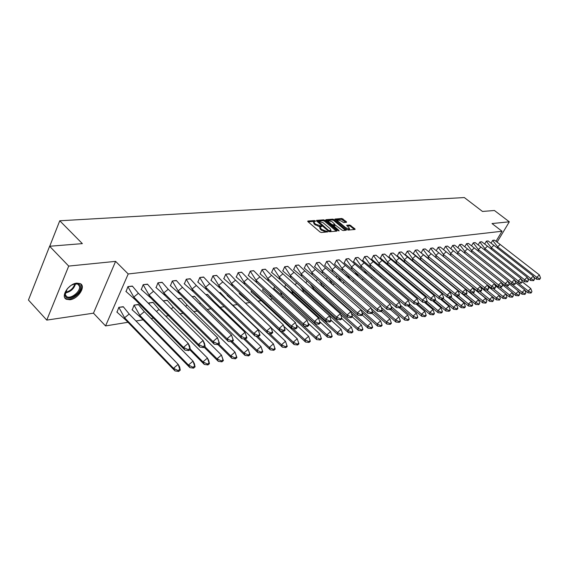 <?xml version="1.0" encoding="UTF-8"?>
<svg xmlns="http://www.w3.org/2000/svg" width="569" height="569" viewBox="0 0 569 569"><rect width="100%" height="100%" fill="white"/><g stroke="black" fill="none" stroke-linecap="round" stroke-linejoin="round"><path stroke-width="0.85" d="M315.361 220.9L314.465 220.537L307.886 221.028L307.921 221.647L320.006 231.981L321.3 232.501L327.957 231.868L321.933 229.52L320.923 228.667L320.141 226.882L321.72 226.554L321.549 226.163L315.703 224.214L314.707 223.361L313.939 221.604L315.525 221.284L315.361 220.9M314.344 221.419L308.128 221.825M326.805 232.003L325.61 232.024L326.051 231.185M320.56 226.697L319.38 226.711L319.806 225.872M69.937 299.742L66.402 299.287C60.222 296.762 68.6 283.689 76.815 283.127L80.222 283.604C86.339 286.2 78.124 299.038 69.937 299.742M46.765 320.098L28.45 300.034L49.624 246.256L68.714 266.079L46.765 320.098L93.465 313.178L105.557 325.923L128.21 273.966L502.036 231.249L496.076 241.178M497.199 241.981L509.319 221.81L492.014 223.553L502.036 231.249M49.624 246.256L82.349 243.624L59.759 220.772L464.318 197.55L482.484 211.455L494.425 210.494L509.319 221.81M346.521 222.33L346.436 221.732L341.912 218.482L334.906 219.051L347.033 229.563L348.278 230.068L355.049 229.456L354.956 228.852L349.7 224.99L346.635 225.288L348.889 227.508L349.572 228.966L345.803 227.778L337.986 221.213L337.317 219.79L341.087 220.971L343.619 222.564L346.521 222.33M93.465 313.178L115.607 261.37L68.714 266.079M115.607 261.37L128.21 273.966M324.913 220.359L323.654 219.847L316.499 220.388L316.556 220.992L328.569 231.213L329.849 231.732L336.94 231.092L336.869 230.473L324.913 220.359L324.486 221.185L323.228 220.672L316.755 221.17M325.902 219.684L332.886 219.157L334.131 219.662L346.272 230.203L343.15 230.53L341.898 230.018L335.788 225.424L333.626 225.651L338.939 230.473L339.117 230.858L338.107 230.545L325.959 220.281L325.902 219.684L325.724 220.018M59.759 220.772L49.731 246.242M294.472 295.254L293.604 295.396M283.647 297.011L282.053 297.274M272.544 298.817L270.183 299.202M261.143 300.667L257.97 301.179M249.435 302.566L245.417 303.22M237.28 304.543L232.849 305.261M224.314 306.648L220.182 307.317M210.971 308.811L207.152 309.429M197.237 311.044L193.737 311.606M183.076 313.341L179.932 313.853M168.488 315.71L165.721 316.158M153.438 318.149L151.07 318.533M143.111 319.828L135.977 320.987M127.997 322.282L105.557 325.923M132.556 286.257L127.933 286.605L126.069 291.57M123.466 306.897L118.843 307.324L117.015 312.189M147.663 284.336L143.175 284.671L141.304 289.564M138.559 304.685L134.078 305.105L132.236 309.899M162.314 282.473L157.962 282.793L156.084 287.622M153.21 302.537L148.858 302.943L148.594 303.533M176.539 280.659L172.315 280.972L170.43 285.738M204.783 346.571L217.052 358.811L221.441 355.042L173.246 307.217L167.222 300.261L163.211 300.852L167.435 300.453M190.352 278.902L186.255 279.208L184.363 283.903M218.738 344.025L230.708 355.831L235.011 352.126L187.087 305.076L181.049 298.248L177.841 298.718L181.248 298.426M203.773 277.195L199.79 277.494L197.898 282.124M232.287 341.542L243.959 352.944L248.184 349.295L200.53 303.007L194.477 296.285L192.045 296.641L194.676 296.456M216.817 275.538L212.948 275.823L211.049 280.396M205.814 294.621L207.728 294.543M229.499 273.924L225.737 274.201L223.837 278.71M257.757 336.329L269.336 347.41L273.404 343.875L226.306 299.031L220.231 292.523L219.207 292.672L220.423 292.686M241.839 272.352L238.176 272.622L236.277 277.075M227.251 295.027L227.244 295.588M232.202 290.766L232.778 290.873M253.838 270.823L250.282 271.086L248.383 275.481M239.57 292.815L239.364 293.76M265.524 269.336L262.06 269.592L260.161 273.938M251.562 290.674L251.164 291.982M276.904 267.892L273.533 268.141L271.633 272.43M263.234 288.604L262.65 290.254M287.985 266.484L284.699 266.726L282.807 270.958M274.599 286.605L273.845 288.561M298.782 265.111L295.588 265.339L293.689 269.528M285.674 284.671L284.756 286.918M309.308 263.767L306.193 263.995L304.301 268.127M296.463 282.793L295.332 284.991M319.572 262.465L316.535 262.686L314.65 266.769M306.983 280.979L305.937 282.985M329.586 261.192L326.627 261.406L324.735 265.446M317.246 279.215L316.286 281.043M339.352 259.948L336.464 260.161L334.579 264.151M327.253 277.508L326.371 279.166M348.889 258.739L346.066 258.938L344.188 262.885M337.019 275.851L336.215 277.352M358.193 257.551L355.44 257.75L353.569 261.648M346.549 274.244L345.824 275.588M367.282 256.399L364.594 256.591L362.723 260.446M355.845 272.7L355.205 273.888M376.159 255.268L373.534 255.46L371.671 259.272M364.821 271.392L364.359 272.231M384.836 254.165L382.268 254.35L380.412 258.12M373.591 270.111L374.224 270.019L373.307 270.631M393.307 253.091L390.811 253.269L388.954 256.996M382.162 268.86L383.072 268.724L382.041 269.073M401.6 252.039L399.154 252.209L397.304 255.901M390.647 267.608L391.714 267.451L390.654 267.615M409.701 251.007L407.312 251.171L405.249 254.848M400.171 266.228L399.26 266.363L400.163 266.221M417.625 249.997L415.285 250.161L413.272 253.724M407.653 265.126L408.421 265.012L407.66 265.133M425.377 249.016L423.094 249.172L421.288 252.771M415.868 263.924L416.494 263.831L415.882 263.931M432.966 248.048L430.733 248.205L428.813 251.562M423.905 262.75L424.389 262.679M440.392 247.102L438.208 247.259L436.331 250.524M465.847 294.372L475.663 302.423L478.536 299.778L431.985 261.697M447.661 246.178L445.52 246.327L443.685 249.499M454.78 245.275L452.689 245.417L450.89 248.504M461.758 244.393L459.702 244.528L457.945 247.536M468.586 243.525L466.573 243.66L464.859 246.583M475.279 242.671L473.308 242.807L471.63 245.652M481.836 241.839L479.909 241.967L478.266 244.741M488.266 241.021L486.374 241.149L484.767 243.852M494.575 240.218L492.718 240.346L491.139 242.977M313.775 221.917L313.505 222.443L314.273 224.2L314.707 223.361M319.38 226.711L314.273 224.2M319.984 227.195L319.714 227.721L320.489 229.506L320.923 228.667M325.61 232.024L320.489 229.506M336.265 231.149L324.486 221.185M318.099 221.121L328.683 230.509L331.037 230.58L330.24 228.802L323.05 222.707L318.099 221.121M330.753 231.121L329.451 231.675M326.165 220.452L332.46 219.975L332.886 219.157M345.411 230.324L333.704 220.48L332.46 219.975M332.033 221.711L328.199 220.516L328.854 221.96L331.62 224.293L332.872 224.798L335.034 224.577L332.033 221.711M328.078 220.758L327.652 221.711M332.282 225.623L332.872 224.798M334.657 225.31L332.445 225.623M337.204 220.018L336.777 220.95M347.097 229.613L349.259 229.556M354.352 229.52L350.504 226.298L349.274 225.801L347.076 225.985M345.817 222.387L341.492 219.285L335.354 219.755M178.182 370.583L178.68 371.45L180.238 370.127L179.648 366.969L178.154 364.345L179.74 369.26L178.182 370.583L173.481 368.314L175.003 370.917L126.297 320.525L124.597 317.765L173.481 368.314L178.154 364.345L129.191 314.01L124.597 317.765L118.829 307.367M118.836 307.338L123.253 306.691L129.191 314.01M180.238 370.127L179.74 369.26M175.003 370.917L178.68 371.45M126.297 320.525L116.809 311.968M188.73 350.596L184.982 350.12L135.458 299.927L133.786 297.046L183.495 347.389L188.204 343.413L189.662 346.165L190.295 349.274L189.811 348.363L188.247 349.686L188.73 350.596L190.295 349.274M184.982 350.12L183.495 347.389L188.247 349.686M125.856 291.342L135.458 299.927M127.911 286.655L133.786 297.046L138.409 293.284L188.204 343.413L189.811 348.363M138.409 293.284L132.335 286.065L127.918 286.62M71.381 285.211L75.414 283.661C78.273 283.312 79.952 284.251 80.449 286.477C82.071 293.497 66.438 302.665 65.044 295.432L67.085 289.031M65.428 291.918L65.243 294.692L66.815 296.698C71.047 299.244 80.713 291.371 79.504 286.406L77.882 284.137L74.482 283.86M64.916 297.936L65.848 298.597C71.097 301.741 83.06 291.997 81.587 285.837L80.691 283.881M67.555 288.476L70.769 285.617M193.083 367.282L193.552 368.143L195.067 366.841L194.434 363.74L193.033 361.144L194.605 365.981L193.083 367.282L188.46 365.042L189.882 367.624L141.418 318.099L139.818 315.375L188.46 365.042L193.033 361.144L144.32 311.677L139.818 315.375L134.056 305.148M134.071 305.112L138.352 304.486L144.32 311.677M195.067 366.841L194.605 365.981M189.882 367.624L193.552 368.143M141.418 318.099L132.036 309.678M190.245 349.039L202.977 361.877L207.457 358.05L159 309.415L156.489 311.485M209.449 363.655L208.766 360.618L207.457 358.05L209.015 362.802L207.521 364.082L207.955 364.935L209.449 363.655L209.015 362.802M189.754 349.736L204.307 364.437L202.977 361.877L207.521 364.082M149.754 304.707L148.836 302.993M148.858 302.95L153.004 302.345L159 309.415M204.307 364.437L207.955 364.935M173.246 307.217L171.255 308.86M223.397 360.568L221.441 355.042L222.984 359.722L221.519 360.981L221.931 361.827L223.397 360.568L222.984 359.722M204.093 347.161L218.297 361.343L217.052 358.811L221.519 360.981M218.297 361.343L221.931 361.827M187.087 305.076L185.586 306.328M236.924 357.574L235.011 352.126L236.54 356.735L235.104 357.972L235.488 358.811L236.924 357.574L236.54 356.735M218.012 344.65L231.875 358.342L230.708 355.831L235.104 357.972M231.875 358.342L235.488 358.811M200.53 303.007L199.484 303.882M250.054 354.665L248.184 349.295L249.699 353.833L248.29 355.056L248.653 355.881L250.054 354.665L249.699 353.833M231.035 341.727L245.054 355.426L243.959 352.944L248.29 355.056M245.054 355.426L248.653 355.881M203.588 347.588L199.861 347.126L150.593 297.786L149.014 294.941L198.467 344.416L203.076 340.511L204.442 343.235L205.125 346.286L204.669 345.383L203.133 346.685L203.588 347.588L205.125 346.286M199.861 347.126L198.467 344.416L203.133 346.685M141.091 289.344L150.593 297.786M143.153 284.72L149.014 294.941L153.545 291.243L203.076 340.511L204.669 345.383M153.545 291.243L147.449 284.144L143.168 284.692M217.991 344.665L214.271 344.224L165.273 295.716L163.794 292.9L212.977 341.542L217.486 337.702L219.492 343.384L219.065 342.495L217.564 343.776L217.991 344.665L219.492 343.384M214.271 344.224L212.977 341.542L217.564 343.776M155.878 287.409L165.273 295.716M157.94 282.85L163.794 292.9L168.232 289.265L217.486 337.702L219.065 342.495M168.232 289.265L162.101 282.288L157.954 282.814M231.946 341.834L228.247 341.407L179.527 293.704L178.125 290.923L227.038 338.754L231.455 334.977L233.418 340.575L233.02 339.693L231.547 340.952L231.946 341.834L233.418 340.575M228.247 341.407L227.038 338.754L231.547 340.952M170.231 285.524L179.527 293.704M172.293 281.036L178.125 290.923L182.478 287.338L231.455 334.977L233.02 339.693M182.478 287.338L176.333 280.481L172.307 280.994M245.488 339.088L241.804 338.676L193.36 291.755L192.045 289.002L240.673 336.051L245.011 332.332L246.925 337.851L246.555 336.976L245.111 338.214L245.488 339.088L246.925 337.851M241.804 338.676L240.673 336.051L245.111 338.214M184.171 283.696L193.36 291.755M186.227 279.265L192.045 289.002L196.312 285.474L245.011 332.332L246.555 336.976M196.312 285.474L190.146 278.732L186.248 279.223M258.625 336.428L254.962 336.023L206.803 289.856L205.565 287.139L253.909 333.427L258.155 329.771L260.04 335.205L259.692 334.337L258.276 335.561L258.625 336.428L260.04 335.205M254.962 336.023L253.909 333.427L258.276 335.561M197.706 281.925L206.803 289.856M199.762 277.551L205.565 287.139L209.755 283.661L258.155 329.771L259.692 334.337M209.755 283.661L203.574 277.025L199.783 277.508M245.388 339.081L256.832 350.141L260.979 346.542L213.603 300.987L212.977 301.513M262.807 351.841L260.979 346.542L262.473 351.016L261.093 352.218L261.427 353.036L262.807 351.841L262.473 351.016M243.674 338.882L257.849 352.595L256.832 350.141L261.093 352.218M205.829 294.628L207.536 294.379L213.603 300.987M257.849 352.595L261.427 353.036M271.377 333.839L267.736 333.448L219.862 288.014L218.702 285.325L266.754 330.881L270.922 327.282L272.764 332.637L272.444 331.784L271.057 332.986L271.377 333.839L272.764 332.637M267.736 333.448L266.754 330.881L271.057 332.986M210.864 280.197L219.862 288.014M212.92 275.887L218.702 285.325L222.806 281.904L270.922 327.282L272.444 331.784M222.806 281.904L216.618 275.375L212.941 275.837M275.197 349.096L273.404 343.875L274.891 348.278L273.533 349.466L273.845 350.276L275.197 349.096L274.891 348.278M255.965 336.13L270.282 349.85L269.336 347.41L273.533 349.466M270.282 349.85L273.845 350.276M217.827 300.425L215.487 298.177M283.767 331.329L280.147 330.945L232.557 286.221L231.469 283.561L279.23 328.405L283.319 324.863L285.126 330.148L284.827 329.295L283.469 330.482L283.767 331.329L285.126 330.148M280.147 330.945L279.23 328.405L283.469 330.482M223.66 278.518L232.557 286.221M225.708 274.265L231.469 283.561L235.502 280.19L283.319 324.863L284.827 329.295M235.502 280.19L229.307 273.76L225.729 274.215M269.777 333.669L281.484 344.764L285.482 341.279L271.079 327.694M287.238 346.429L285.482 341.279L286.954 345.625L285.624 346.784L285.908 347.588L287.238 346.429L286.954 345.625M267.921 333.47L282.366 347.175L281.484 344.764L285.624 346.784M232.216 290.773L237.942 296.172M282.366 347.175L285.908 347.588M235.075 302.445L227.074 295.403M295.802 328.889L292.203 328.519L244.905 284.479L243.881 281.847L291.349 326.001L295.368 322.509L296.862 326.883L295.524 328.05L295.802 328.889L297.139 327.723L296.862 326.883M292.203 328.519L291.349 326.001L295.524 328.05M236.099 276.89L244.905 284.479M238.148 272.693L243.881 281.847L247.842 278.526L295.368 322.509M247.842 278.526L241.64 272.195L238.169 272.636M281.484 331.087L293.298 342.189L297.217 338.754L283.789 326.201M297.217 338.754L298.682 343.036L297.374 344.181L297.644 344.978L298.945 343.832L298.682 343.036M247.515 300.276L294.123 344.579L293.298 342.189L297.374 344.181M294.123 344.579L297.644 344.978M247.814 301.044L239.193 293.583M307.502 326.514L303.924 326.158L256.925 282.779L255.965 280.183L303.135 323.661L307.075 320.226L308.554 324.536L307.246 325.681L307.502 326.514L308.811 325.368L308.554 324.536M303.924 326.158L303.135 323.661L307.246 325.681M248.205 275.304L256.925 282.779M250.246 271.157L255.965 280.183L259.855 276.904L307.075 320.226M259.855 276.904L253.646 270.673L250.275 271.107M292.871 328.59L304.792 339.679L308.64 336.3L296.115 324.693M308.64 336.3L310.091 340.518L308.803 341.649L309.052 342.438L310.333 341.315L310.091 340.518M258.916 297.523L259.528 299.166L305.553 342.054L304.792 339.679L308.803 341.649M305.553 342.054L309.052 342.438M259.528 299.166L250.993 291.812M318.875 324.209L315.318 323.861L268.618 281.129L267.714 278.561L314.593 321.393L318.462 318.007L319.927 322.253L318.64 323.384L318.875 324.209L320.162 323.078L319.927 322.253M315.318 323.861L314.593 321.393L318.64 323.384M259.99 273.76L268.618 281.129M262.024 269.663L267.714 278.561L271.541 275.332L318.462 318.007M271.541 275.332L265.332 269.194L262.053 269.606M303.96 326.158L315.966 337.246L319.757 333.911L308.099 323.206M319.757 333.911L321.186 338.071L319.927 339.188L320.155 339.97L321.414 338.854L321.186 338.071M270.083 294.927L270.936 297.331L316.677 339.593L315.966 337.246L319.927 339.188M316.677 339.593L320.155 339.97M270.936 297.331L262.487 290.083M329.942 321.962L326.407 321.627L280.005 279.521L279.159 276.982L325.738 319.181L329.543 315.845L330.994 320.034L329.728 321.151L329.942 321.962L331.208 320.852L330.994 320.034M326.407 321.627L325.738 319.181L329.728 321.151M271.463 272.252L280.005 279.521M273.497 268.212L279.159 276.982L282.921 273.796L329.543 315.845M282.921 273.796L276.712 267.75L273.525 268.155M281.491 292.907L326.848 334.871L330.568 331.585L319.75 321.72M330.568 331.585L331.99 335.689L330.753 336.791L330.966 337.566L332.204 336.471L331.99 335.689M280.432 291.947L282.053 295.553L327.502 337.197L326.848 334.871L330.753 336.791M327.502 337.197L330.966 337.566M282.053 295.553L273.689 288.398M340.717 319.778L337.197 319.451L291.093 277.957L290.304 275.439L336.578 317.033L340.319 313.739L341.763 317.872L340.511 318.974L340.717 319.778L341.962 318.683L341.763 317.872M337.197 319.451L336.578 317.033L340.511 318.974M282.637 270.787L291.093 277.957M284.664 266.797L290.304 275.439L294.002 272.302L340.319 313.739M294.002 272.302L287.8 266.342L284.692 266.74M292.63 290.979L292.117 291.413L337.445 332.559L341.101 329.323L331.044 320.233M341.101 329.323L342.51 333.37L341.293 334.451L341.492 335.219L342.709 334.138L342.51 333.37M290.553 289.102L292.117 291.413L292.886 293.817L338.05 334.864L337.445 332.559L341.293 334.451M338.05 334.864L341.492 335.219M292.886 293.817L284.6 286.762M351.201 317.651L347.709 317.338L301.897 276.434L301.165 273.945L347.14 314.942L350.81 311.698L352.239 315.774L351.016 316.855L351.201 317.651L352.424 316.57L352.239 315.774M347.709 317.338L347.14 314.942L351.016 316.855M293.526 269.357L301.897 276.434M295.546 265.417L301.165 273.945L304.792 270.844L350.81 311.698M304.792 270.844L298.604 264.976L295.581 265.36M303.476 289.102L302.729 289.742L347.766 330.312L351.365 327.118L341.962 318.683M351.365 327.118L352.759 331.115L351.564 332.182L351.742 332.943L352.936 331.876L352.759 331.115M300.475 286.406L302.729 289.742L303.441 292.125L348.32 332.595L347.766 330.312L351.564 332.182M348.32 332.595L351.742 332.943M303.441 292.125L302.423 291.385M361.415 315.582L357.937 315.276L312.424 274.948L311.748 272.48L357.417 312.9L361.031 309.7L362.446 313.725L361.244 314.792L361.415 315.582L362.617 314.515L362.446 313.725M357.937 315.276L357.417 312.9L361.244 314.792M304.138 267.971L312.424 274.948M306.158 264.073L311.748 272.48L315.318 269.422L361.031 309.7M315.318 269.422L309.131 263.639L306.186 264.009M314.045 287.281L313.078 288.113L357.823 328.121L361.358 324.963L352.175 316.791M361.358 324.963L362.745 328.91L361.564 329.963L361.728 330.717L362.908 329.664L362.745 328.91M340.582 314.501L358.328 330.383L357.823 328.121L361.564 329.963M313.547 289.785L313.078 288.113L310.183 283.831M358.328 330.383L361.728 330.717M371.358 313.562L367.908 313.263L322.694 273.497L322.061 271.057L367.432 310.916L370.988 307.758L372.389 311.727L371.208 312.779L371.358 313.562L372.539 312.509L372.389 311.727M367.908 313.263L367.432 310.916L371.208 312.779M314.486 266.612L322.694 273.497M316.499 262.764L322.061 271.057L325.575 268.042L370.988 307.758M325.575 268.042L319.394 262.337L316.528 262.7M324.344 285.51L323.164 286.527L367.624 325.98L371.102 322.872L362.133 314.942M371.102 322.872L372.475 326.77L371.315 327.808L371.465 328.555L372.624 327.516L372.475 326.77M351.414 313.412L368.086 328.228L367.624 325.98L371.315 327.808M323.377 287.338L319.686 281.378M368.086 328.228L371.465 328.555M381.052 311.599L377.624 311.307L332.709 272.089L332.118 269.67L377.197 308.981L380.689 305.866L382.076 309.785L380.917 310.823L381.052 311.599L382.219 310.56L382.076 309.785M377.624 311.307L377.197 308.981L380.917 310.823M324.579 265.289L332.709 272.089M326.585 261.484L332.118 269.67L335.575 266.69L380.689 305.866M335.575 266.69L329.408 261.064L326.613 261.42M334.387 283.782L333.007 284.984L377.183 323.896L380.604 320.831L371.841 313.135M380.604 320.831L381.97 324.671L380.825 325.696L380.96 326.442L382.098 325.418L381.97 324.671M361.955 312.317L377.603 326.122L377.183 323.896L380.825 325.696M333.021 285.019L328.974 279.023M377.603 326.122L380.96 326.442M390.505 309.678L387.098 309.401L342.474 270.709L341.933 268.319L386.707 307.096L390.149 304.024L391.522 307.886L390.377 308.91L390.505 309.678L391.65 308.654L391.522 307.886M387.098 309.401L386.707 307.096L390.377 308.91M334.43 263.995L342.474 270.709M336.421 260.239L341.933 268.319L345.333 265.374L390.149 304.024M345.333 265.374L339.181 259.827L336.457 260.175M371.258 308.526L386.5 321.862L389.872 318.839L381.308 311.371M344.181 282.11L342.915 283.206M389.872 318.839L391.223 322.637L390.099 323.647L390.22 324.38L391.344 323.37L391.223 322.637M372.211 311.215L386.884 324.067L386.5 321.862L390.099 323.647M341.649 282.103L338.05 276.754M386.884 324.067L390.22 324.38M399.723 307.815L396.33 307.537L352.012 269.365L351.507 266.996L395.988 305.254L399.374 302.224L400.732 306.037L399.609 307.054L399.723 307.815L400.846 306.805L400.732 306.037M396.33 307.537L395.988 305.254L399.609 307.054M344.039 262.736L352.012 269.365M346.023 259.016L351.507 266.996L354.857 264.094L399.374 302.224M354.857 264.094L348.712 258.618L346.059 258.952M381.237 307.402L395.597 319.885L398.912 316.897L390.54 309.65M353.74 280.474L352.595 281.47M398.912 316.897L400.249 320.646L399.146 321.641L399.26 322.367L400.363 321.371L400.249 320.646M382.126 310.048L395.939 322.068L395.597 319.885L399.146 321.641M350.12 279.322L346.919 274.564M395.939 322.068L399.26 322.367M408.713 305.987L405.341 305.724L361.315 268.049L360.853 265.709L405.036 303.462L408.364 300.468L409.723 304.237L408.613 305.233L408.713 305.987L409.815 304.991L409.723 304.237M405.341 305.724L405.036 303.462L408.613 305.233M353.42 261.505L361.315 268.049M355.397 257.828L360.853 265.709L364.153 262.835L408.364 300.468M364.153 262.835L358.022 257.437L355.433 257.764M390.953 306.271L404.474 317.95L407.738 314.998L399.346 307.779M363.065 278.881L362.04 279.777M407.738 314.998L409.068 318.704L407.98 319.686L408.073 320.404L409.161 319.422L409.068 318.704M391.586 308.711L404.772 320.112L404.474 317.95L407.98 319.686M358.449 276.683L355.81 272.771M404.772 320.112L408.073 320.404M417.482 304.209L414.14 303.953L370.398 266.769L369.978 264.443L413.862 301.705L417.148 298.753L418.485 302.48L417.397 303.462L417.482 304.209L418.571 303.227L418.485 302.48M414.14 303.953L413.862 301.705L417.397 303.462M362.581 260.303L370.398 266.769M364.551 256.669L369.978 264.443L373.228 261.612L417.148 298.753M373.228 261.612L367.112 256.285L364.587 256.605M400.42 305.148L413.137 316.058L416.352 313.149L407.902 305.923M372.169 277.338L371.251 278.134M416.352 313.149L417.667 316.805L416.593 317.779L416.679 318.491L417.753 317.523L417.667 316.805M400.498 307.118L413.407 318.206L413.137 316.058L416.593 317.779M366.621 274.173L364.779 271.463M413.407 318.206L416.679 318.491M426.046 302.473L422.717 302.224L379.274 265.517L378.89 263.219L422.483 299.998L425.712 297.082L427.042 300.759L425.968 301.734L426.046 302.473L427.12 301.506L427.042 300.759M422.717 302.224L422.483 299.998L425.968 301.734M371.529 259.13L379.274 265.517M373.492 255.538L378.89 263.219L382.091 260.417L425.712 297.082M382.091 260.417L375.995 255.161L373.527 255.474M409.644 304.024L421.593 314.216L424.766 311.335L416.259 304.116M381.059 275.823L380.248 276.534M424.766 311.335L426.067 314.949L425.015 315.909L425.086 316.62L426.145 315.66L426.067 314.949M409.196 305.553L421.828 316.343L421.593 314.216L425.015 315.909M374.637 271.762L373.549 270.183M421.828 316.343L425.086 316.62M434.403 300.781L431.103 300.532L387.944 264.286L387.596 262.017L430.897 298.334L434.076 295.453L435.399 299.088L434.339 300.048L434.403 300.781L435.463 299.82L435.399 299.088M431.103 300.532L430.897 298.334L434.339 300.048M380.27 257.985L387.944 264.286M382.226 254.428L387.596 262.017L390.747 259.251L434.076 295.453M390.747 259.251L384.665 254.059L382.261 254.364M418.528 302.808L429.858 312.409L432.981 309.572L424.431 302.352M389.737 274.358L389.032 274.976M432.981 309.572L434.275 313.142L433.237 314.088L433.301 314.792L434.339 313.846L434.275 313.142M417.689 304.024L430.064 314.522L429.858 312.409L433.237 314.088M382.475 269.436L382.126 268.924M430.064 314.522L433.301 314.792M442.568 299.123L439.282 298.881L396.422 263.091L396.102 260.844L439.112 296.705L442.248 293.86L443.557 297.445L442.511 298.398L442.568 299.123L443.607 298.177L443.557 297.445M439.282 298.881L439.112 296.705L442.511 298.398M388.812 256.861L396.422 263.091M390.761 253.347L396.102 260.844L399.21 258.113L442.248 293.86M399.21 258.113L393.151 252.985L390.796 253.283M427.091 301.52L437.931 310.653L441.011 307.843L432.412 300.631M398.222 272.921L397.61 273.461M441.011 307.843L442.291 311.378L441.267 312.31L441.324 313.007L442.348 312.075L442.291 311.378M425.918 302.466L438.102 312.744L437.931 310.653L441.267 312.31M438.102 312.744L441.324 313.007M450.541 297.509L447.284 297.274L404.701 261.925L404.417 259.692L447.142 295.112L450.228 292.302L451.53 295.852L450.499 296.783L450.541 297.509L451.566 296.57L451.53 295.852M447.284 297.274L447.142 295.112L450.499 296.783M397.169 255.766L404.701 261.925M399.104 252.287L404.417 259.692L407.482 256.996L450.228 292.302M407.482 256.996L401.437 251.932L399.146 252.223M435.214 300.048L445.819 308.931L448.856 306.158L440.221 298.953M406.515 271.52L405.989 271.982M448.856 306.158L450.129 309.65L449.119 310.574L449.161 311.264L450.171 310.34L450.129 309.65M433.706 300.731L445.968 311.008L445.819 308.931L449.119 310.574M445.968 311.008L449.161 311.264M458.337 295.93L455.093 295.695L412.802 260.78L412.546 258.568L454.98 293.554L458.031 290.78L459.311 294.287L458.301 295.211L458.337 295.93L459.347 294.998L459.311 294.287M455.093 295.695L454.98 293.554L458.301 295.211M405.334 254.692L412.802 260.78M407.262 251.256L412.546 258.568L415.562 255.901L458.031 290.78M415.562 255.901L409.545 250.901L407.304 251.185M443.144 298.597L453.536 307.253L456.523 304.515L447.853 297.317M414.616 270.154L414.182 270.545M456.523 304.515L457.789 307.957L456.793 308.875L456.829 309.557L457.817 308.647L457.789 307.957M441.331 299.031L453.649 309.308L453.536 307.253L456.793 308.875M453.649 309.308L456.829 309.557M465.947 294.379L462.732 294.159L420.719 259.663L420.498 257.473L462.647 292.032L465.648 289.294L466.929 292.758L465.926 293.675L465.947 294.379L466.95 293.469L466.929 292.758M462.732 294.159L462.647 292.032L465.926 293.675M413.322 253.646L420.719 259.663M415.242 250.246L420.498 257.473L423.471 254.834L465.648 289.294M423.471 254.834L417.468 249.898L415.278 250.175M450.904 297.182L461.075 305.603L464.027 302.9L455.321 295.716M422.539 268.824L422.184 269.137M464.027 302.9L465.278 306.307L464.297 307.21L464.318 307.893L465.3 306.99L465.278 306.307M448.792 297.381L461.16 307.644L461.075 305.603L464.297 307.21M461.16 307.644L464.318 307.893M473.394 292.871L470.2 292.658L428.464 258.568L428.272 256.399L470.143 290.553L473.102 287.843L474.368 291.264L473.38 292.167L473.394 292.871L474.382 291.968L474.368 291.264M470.2 292.658L470.143 290.553L473.38 292.167M422.859 254.229L428.464 258.568M423.044 249.25L428.272 256.399L431.21 253.795L473.102 287.843M431.21 253.795L425.228 248.916L423.087 249.186M458.486 295.788L468.451 303.995L471.36 301.321L430.015 267.771M471.36 301.321L472.604 304.692L471.63 305.589L471.651 306.257L472.619 305.368L472.604 304.692M456.089 295.766L468.515 306.022L468.451 303.995L471.63 305.589M423.912 262.757L424.545 262.807M429.887 267.188L430.242 267.565M468.515 306.022L471.651 306.257M480.677 291.392L477.505 291.186L436.046 257.501L435.875 255.353L477.469 289.095L480.392 286.42L481.644 289.806L480.67 290.702L480.677 291.392L481.651 290.503L481.644 289.806M477.505 291.186L477.469 289.095L480.67 290.702M434.033 256.093L436.046 257.501M430.683 248.283L435.875 255.353L438.777 252.771L480.392 286.42M438.777 252.771L432.817 247.949L430.726 248.219M478.536 299.778L479.767 303.113L478.821 304.664L479.767 303.113M463.237 294.194L475.705 304.429L475.663 302.423L478.814 303.995M475.705 304.429L478.821 304.664M487.804 289.948L484.646 289.742L443.464 256.455L443.322 254.322L484.639 287.672L487.519 285.026L488.764 288.376L487.804 289.258L487.804 289.948L488.764 288.376M484.646 289.742L484.639 287.672L487.804 289.258M442.625 255.886L443.464 256.455M438.158 247.337L443.322 254.322L446.181 251.775L487.519 285.026M446.181 251.775L440.242 247.01L438.194 247.266M472.853 292.836L482.725 300.887L485.556 298.27L473.266 288.277M485.556 298.27L486.78 301.57L485.841 303.106L486.78 301.57M470.229 292.658L482.74 302.872L482.725 300.887L485.834 302.438M482.74 302.872L485.841 303.106M442.149 269.742L437.376 266.093M494.774 288.54L491.637 288.334L450.733 255.431L450.612 253.319L491.652 286.285L494.489 283.668L495.727 286.982L494.774 288.54L495.727 286.982M491.637 288.334L491.652 286.285L494.781 287.857M445.477 246.405L450.612 253.319L453.429 250.794L494.489 283.668M453.429 250.794L447.511 246.085L445.513 246.341M479.724 291.328L489.639 299.379L492.434 296.79L480.727 287.324M492.434 296.79L493.643 300.055L492.704 301.577L493.643 300.055M473.145 287.957L489.632 301.35L489.639 299.379L492.711 300.916M489.632 301.35L492.704 301.577M501.588 287.153L502.541 285.617L501.588 287.153L498.472 286.961L494.546 283.81M498.472 286.961L498.515 284.927L457.746 252.33L457.839 254.322M452.639 245.502L457.746 252.33L460.527 249.841L501.317 282.338L502.541 285.617M501.609 286.477L498.515 284.927L501.317 282.338M460.527 249.841L454.631 245.182L452.682 245.431M486.445 289.863L496.403 297.907L499.155 295.347L488.017 286.378M499.155 295.347L500.364 298.576L499.433 300.076L500.364 298.576M480.663 287.153L496.374 299.863L496.403 297.907L499.44 299.429M496.374 299.863L499.433 300.076M508.266 285.802L509.212 284.272L508.266 285.802L505.172 285.61L501.424 282.622M505.172 285.61L505.229 283.59L464.738 251.37L464.802 253.241M459.652 244.613L464.738 251.37L467.483 248.902L507.996 281.036L509.212 284.272M508.288 285.126L505.229 283.59L507.996 281.036M467.483 248.902L461.608 244.3L459.695 244.542M493.031 288.426L503.024 296.456L505.749 293.931L495.151 285.439M505.749 293.931L506.943 297.125L506.012 298.611L506.943 297.125M488.01 286.356L502.975 298.405L503.024 296.456L506.033 297.964M502.975 298.405L506.012 298.611M514.803 284.479L515.742 282.964L514.803 284.479L511.723 284.287L508.153 281.456M511.723 284.287L511.808 282.288L471.58 250.424L471.623 252.181M466.53 243.738L471.58 250.424L474.29 247.984L514.532 279.756L515.742 282.964M514.831 283.81L511.808 282.288L514.532 279.756M474.29 247.984L468.443 243.432L466.566 243.667M499.49 287.025L509.511 295.048L512.2 292.544L502.128 284.507M512.2 292.544L513.38 295.702L512.463 297.182L513.38 295.702M505.791 294.045L509.44 296.968L509.511 295.048L512.491 296.534M509.44 296.968L512.463 297.182M521.204 283.177L522.136 281.683L521.204 283.177L518.146 282.992L514.739 280.304M518.146 282.992L518.245 281.008L478.287 249.499L478.309 251.157M473.259 242.885L478.287 249.499L480.961 247.081L520.941 278.511L522.136 281.683M521.24 282.516L518.245 281.008L520.941 278.511M480.961 247.081L475.136 242.586L473.301 242.814M505.813 285.652L515.87 293.661L518.523 291.186L508.949 283.59M518.523 291.186L519.696 294.308L518.779 295.773L519.696 294.308M512.292 292.786L515.777 295.567L515.87 293.661L518.814 295.14M515.777 295.567L518.779 295.773M527.47 281.904L528.402 280.425L527.47 281.904L524.433 281.726L521.19 279.18M524.433 281.726L524.554 279.763L484.859 248.589L484.859 250.147M479.859 242.045L484.859 248.589L487.498 246.199L527.214 277.281L528.402 280.425M527.513 281.25L524.554 279.763L527.214 277.281M487.498 246.199L481.694 241.754L479.902 241.981M512.015 284.308L522.093 292.302L524.718 289.856L515.628 282.672M524.718 289.856L525.877 292.95L524.967 294.393L525.877 292.95M518.658 291.556L521.986 294.201L522.093 292.302L525.009 293.768M521.986 294.201L524.967 294.393M533.615 280.659L534.54 279.194L533.615 280.659L530.6 280.489L527.513 278.07M530.6 280.489L530.735 278.533L491.296 247.7L491.289 249.165M486.331 241.228L491.296 247.7L493.906 245.339L533.359 276.086L534.54 279.194M533.658 280.012L530.735 278.533L533.359 276.086M493.906 245.339L488.124 240.936L486.367 241.156M514.76 280.361L528.196 290.972L530.785 288.547L522.136 281.74M530.785 288.547L531.944 291.613L531.033 293.049L531.944 291.613M524.895 290.346L528.075 292.85L528.196 290.972L531.076 292.423M528.075 292.85L531.033 293.049M539.632 279.443L540.55 277.985L539.632 279.443L536.631 279.272L533.701 276.982M536.631 279.272L536.787 277.338L497.612 246.832L497.591 248.205M492.669 240.424L497.612 246.832L500.187 244.492L539.384 274.912L540.55 277.985M539.682 278.796L536.787 277.338L539.384 274.912M500.187 244.492L494.433 240.132L492.711 240.353M314.038 221.377L314.465 220.537M326.45 231.946L326.891 231.114M320.219 226.64L320.653 225.801M315.276 225.054L315.703 224.214M321.499 230.367L321.933 229.52M307.701 221.398L307.886 221.028M336.528 231.128L336.869 230.473M323.228 220.672L323.654 219.847M317.858 222.102L318.135 221.547M328.391 231.064L328.683 230.509M329.202 231.59L329.579 230.872M330.02 231.626L330.454 230.794M333.704 220.48L334.131 219.662M345.675 230.303L346.016 229.648M333.598 226.732L333.875 226.192M338.733 230.872L338.939 230.473M328.576 222.493L328.854 221.96M331.343 224.826L331.62 224.293M334.43 225.459L334.857 224.641M337.716 221.739L337.986 221.213M345.525 228.297L345.803 227.778M349.274 225.801L349.7 224.99M350.504 226.298L350.931 225.488M354.615 229.492L354.956 228.852M341.492 219.285L341.912 218.482M342.716 219.79L343.135 218.98M346.108 222.358L346.436 221.732M75.592 283.718C74.055 288.824 70.584 291.911 65.186 292.978M65.307 292.338C70.172 291.221 73.38 288.369 74.93 283.782M317.602 221.889L317.936 221.234M330.603 231.419L331.037 230.58M333.221 226.419L333.576 225.737M334.608 225.395L335.034 224.577M349.146 229.776L349.572 228.966M74.838 283.796L75.414 283.661M64.93 294.699L66.815 296.698M65.243 294.692L65.044 295.432"/></g></svg>
